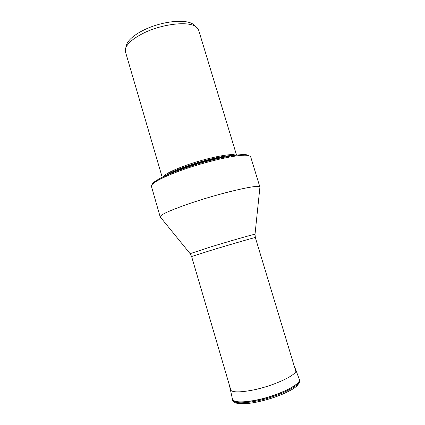 <?xml version="1.0" encoding="UTF-8"?>
<svg xmlns="http://www.w3.org/2000/svg" width="425" height="425" viewBox="0 0 425 425"><rect width="100%" height="100%" fill="white"/><g stroke="black" fill="none" stroke-linecap="round" stroke-linejoin="round"><path stroke-width="0.64" d="M284.654 393.237C275.543 397.274 265.848 400.297 255.558 402.321M160.374 217.122L160.172 216.846C160.177 214.853 169.532 210.572 188.243 204.005C220.214 192.892 261.056 183.547 259.914 187.112L259.893 187.452M259.914 187.112L250.686 156.857L250.399 156.384L247.674 155.407C239.217 153.802 204.345 161.638 178.59 171.317C161.394 177.857 152.299 182.723 151.311 185.922L160.172 216.846M249.082 155.688L246.426 154.753C239.073 153.653 215.661 158.201 192.674 165.516C169.655 172.821 152.586 181.093 152.028 184.62M162.775 176.975C164.751 174.346 171.514 170.834 183.079 166.435C201.965 159.301 227.433 153.611 234.26 154.785L235.902 155.178M236.539 155.098L198.64 30.143L197.306 27.896L195.341 26.361C187.356 21.016 161.59 24.129 143.613 33.108C132.611 38.67 126.528 44.083 125.375 49.343L125.492 51.951L162.201 177.262M196.26 26.966L192.493 23.821C186.118 19.948 169.958 20.581 154.562 25.686C139.15 30.759 127.399 39.318 126.411 45.555L125.747 47.988M230.217 389.443L230.217 389.443C231.349 392.392 238.553 392.668 251.828 390.267C273.774 386.155 298.833 374.212 295.811 369.888L299.227 379.148C302.446 383.908 277.004 396.408 254.58 400.424C241.018 402.757 233.633 402.3 232.427 399.059L229.33 384.949M299.269 379.254L299.285 379.312C302.308 384.115 276.93 396.541 254.612 400.536C241.15 402.858 233.766 402.422 232.464 399.234L232.454 399.176M232.475 399.272L232.666 400.005C233.973 403.219 241.363 403.665 254.841 401.354C277.185 397.37 302.579 384.907 299.545 380.067L299.545 380.067C300.294 379.589 300.252 385.231 290.913 390.081C280.93 395.478 269.126 399.558 255.499 402.326C244.364 404.568 235.875 403.633 234.754 402.438C233.043 401.014 232.347 400.212 232.677 400.042M190.129 253.672L209.376 247.334C229.845 241.044 255.505 233.729 255.011 234.292L255.335 237.543C256.365 236.948 230.972 244.274 210.593 250.484L191.617 256.535L230.982 390.57M259.925 187.149L255.011 234.329M226.743 156.671C212.75 158.089 183.743 166.733 171.259 173.209M166.127 175.413C175.711 168.072 220.203 154.806 232.247 155.704M294.089 365.643L295.811 369.888M299.301 379.35L299.545 380.067M255.335 237.543L295.784 371.253M191.617 256.535L190.108 253.64L160.183 216.883"/></g></svg>

